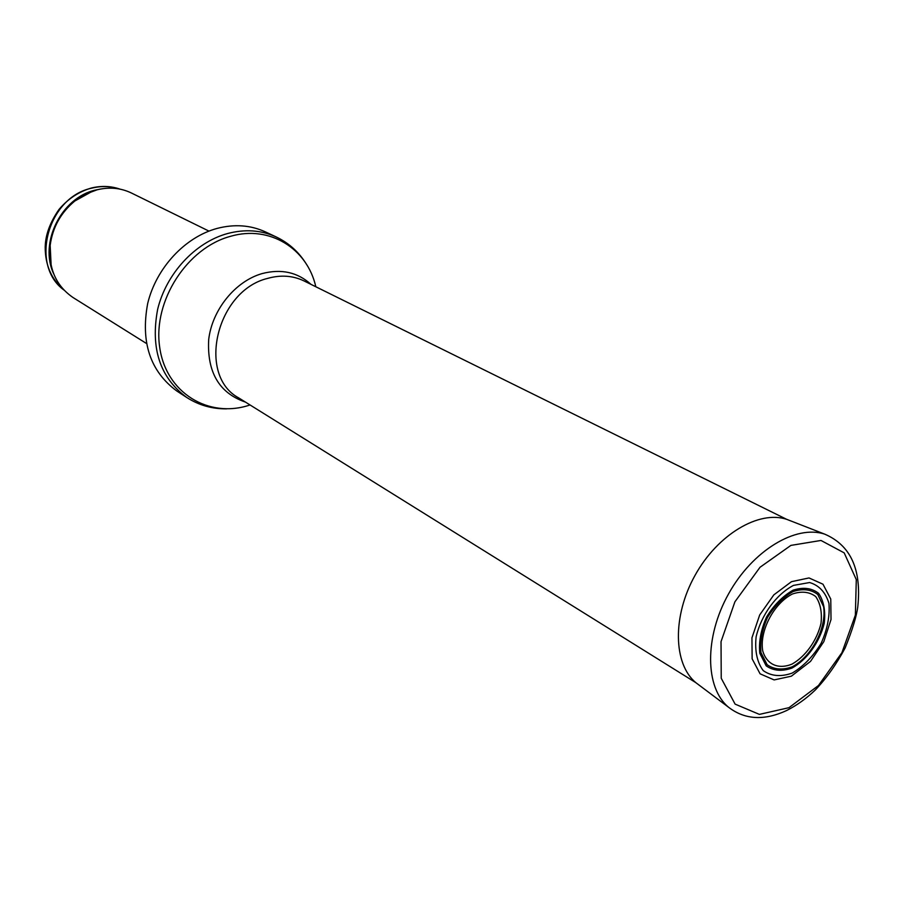 <?xml version="1.0" encoding="UTF-8"?>
<svg xmlns="http://www.w3.org/2000/svg" width="904" height="904" viewBox="0 0 904 904"><rect width="100%" height="100%" fill="white"/><g stroke="black" fill="none" stroke-linecap="round" stroke-linejoin="round"><path stroke-width="1.36" d="M146.414 343.452L73.224 297.653C56.071 285.958 48.387 268.544 50.161 245.391C52.613 227.356 60.862 212.542 74.896 200.959L85.586 194.123L97.146 189.795C109.373 186.834 120.808 187.919 131.464 193.027L208.948 231.096M216.937 228.463C234.362 223.909 250.544 225.062 265.482 231.921L276.251 236.972C261.245 230.079 244.984 228.949 227.446 233.571C195.185 242.396 166.257 273.55 157.646 309.326C150.335 348.39 160.064 377.804 186.857 397.557L176.89 391.07C150.222 371.397 140.482 342.198 147.691 303.473C156.189 268.013 184.879 237.164 216.937 228.463M791.757 664.214L792.119 664.044C805.656 656.372 816.967 640.439 821.001 623.398C822.188 612.324 820.425 603.375 815.69 596.538C809.396 591.792 801.667 590.933 792.503 593.962C773.779 603.318 759.258 631.128 762.739 650.925C766.694 664.508 778.186 669.638 791.757 664.214M791.362 676.181L810.526 661.378L823.815 641.648L831.013 619.5L830.765 599.058L822.979 584.21L809.001 577.938L791.475 581.679L773.835 594.866L759.699 614.946L751.947 637.828L752.139 658.846L760.094 673.819L774.118 679.921L791.362 676.181M791.983 668.067L791.915 668.09C781.892 671.615 773.315 670.858 766.185 665.83L759.801 653.276C758.659 641.885 760.908 629.794 766.581 616.98C773.971 605.013 782.796 596.075 793.045 590.188C803.204 586.933 811.736 587.984 818.64 593.363C823.804 601.047 825.668 611.025 824.233 623.319C819.623 642.213 807.001 659.762 791.983 668.067M63.879 289.981C29.516 265.121 47.72 197.128 91.767 188.156C101.576 185.738 110.989 186.066 120.017 189.128M53.743 273.957C38.827 242.95 61.415 197.49 95.519 190.055L101.067 188.947M50.986 264.793L49.98 244.814C52.387 227.073 60.5 212.508 74.297 201.106L91.824 191.433M250.035 404.958C208.869 418.97 165.647 392.89 159.624 346.752C152.957 300.806 187.173 247.764 230.667 236.272C269.629 224.893 307.292 248.589 315.824 286.771M245.459 402.111C219.175 393.07 206.914 372.188 208.7 339.475C212.248 309.597 235.334 281.234 262.036 273.607C281.257 268.601 297.574 272.194 310.999 284.376M695.775 682.61L238.825 397.975C196.586 375.488 216.327 290.647 267.663 278.387C280.782 274.726 292.885 275.573 303.993 280.918L786.661 519.325M789 707.674L759.394 714.386L735.11 704.126L721.234 678.271L721.03 641.659L734.907 601.804L760.015 567.271L790.898 545.394L820.979 540.456L844.2 552.886L856.291 579.611L855.365 615.115L841.918 652.688L818.493 685.492L789 707.674M699.56 685.469L695.944 682.746C673.209 664.067 672.226 616.065 695.086 575.283C717.697 534.377 759.021 509.912 786.875 519.393L791.09 521.043M824.843 534.196C850.653 545.361 861.648 569.441 857.817 606.437C856.642 616.065 852.415 629.907 845.138 647.953C836.505 664.146 826.561 678.158 815.295 690.001C806.255 698.6 796.74 705.425 786.762 710.454C764.275 720.872 744.862 719.799 728.522 707.222C704.95 687.82 704.295 637.184 728.545 593.917C752.546 550.502 795.938 524.376 824.843 534.196L786.875 519.393M792.073 666.858C782.378 670.282 774.084 669.57 767.168 664.734L760.976 652.62C759.846 641.637 761.993 629.952 767.439 617.568C774.57 605.985 783.079 597.318 792.989 591.578C802.808 588.38 811.069 589.351 817.781 594.493L823.612 606.776C826.81 627.862 811.848 656.473 792.254 666.779L792.073 666.858M792.266 673.051L792.22 673.073C780.954 677.062 771.293 676.249 763.236 670.621C757.055 662.248 754.682 650.993 756.117 636.845C761.27 614.923 776.129 594.493 793.463 585.396L809.634 582.538C819.171 585.385 825.612 592.346 828.957 603.397C829.962 616.065 827.363 629.376 821.137 643.32C813.125 656.383 803.498 666.304 792.266 673.051M120.074 189.139C110.842 185.975 101.248 185.602 91.293 188.043C78.727 191.738 67.969 198.869 59.02 209.423C47.392 226.192 45.415 238.859 45.2 246.95C45.132 264.917 51.37 279.268 63.924 290.026M50.161 245.391L51.155 265.573M74.896 200.959L92.57 191.173M306.75 264.736C299.258 252.385 289.099 243.131 276.251 236.972M226.52 408.845C212.09 408.992 198.869 405.229 186.857 397.557M728.522 707.222L695.944 682.746"/></g></svg>
